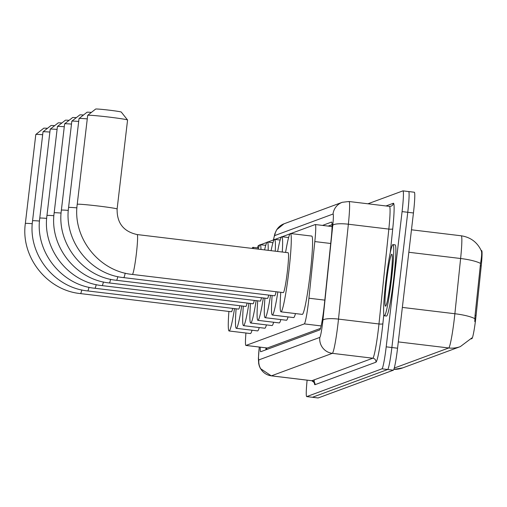 <?xml version="1.0" encoding="UTF-8"?>
<svg xmlns="http://www.w3.org/2000/svg" width="507" height="507" viewBox="0 0 507 507"><rect width="100%" height="100%" fill="white"/><g stroke="black" fill="none" stroke-linecap="round" stroke-linejoin="round"><path stroke-width="0.76" d="M481.593 250.604A19.361 1.451 96.9 0 1 481.65 250.597A19.361 1.451 96.9 0 1 481.232 265.928L476.079 315.493A19.361 1.451 96.9 0 1 471.922 338.606L471.123 338.904M245.939 333.01A21.516 1.616 -83.1 0 0 245.908 345.444L267.322 348.005L320.519 328.365M245.908 345.444A21.516 1.616 -83.1 0 0 245.971 345.432L304.308 323.897A21.516 1.616 -83.1 0 0 308.928 298.217L314.815 241.573A21.516 1.616 -83.1 0 0 315.278 224.538A21.516 1.616 -83.1 0 0 315.215 224.544L290.809 233.556M259.685 245.046L258.475 245.496A21.516 1.616 -83.1 0 0 257.493 247.891M289.953 233.873L282.158 236.75M281.296 237.067L274.952 239.412M274.091 239.729L267.747 242.073M266.891 242.39L260.541 244.729M414.257 192.248A21.516 1.616 96.9 0 1 414.32 192.235L408.642 191.551A21.516 1.616 96.9 0 0 408.579 191.564A21.516 1.616 96.9 0 1 408.642 191.551A21.516 1.616 96.9 0 1 407.767 212.287L391.879 347.523A21.516 1.616 96.9 0 1 387.678 369.502L312.458 397.273A21.516 1.616 96.9 0 1 312.394 397.279A21.516 1.616 96.9 0 1 312.337 397.254M474.786 321.609L475.053 315.373L480.541 263.418C481.84 255.832 482.024 251.548 481.086 250.566M414.32 192.235A21.516 1.616 96.9 0 1 413.446 212.972L397.564 348.208A21.516 1.616 96.9 0 1 393.356 370.186L318.136 397.957A21.516 1.616 96.9 0 1 318.073 397.963A21.516 1.616 96.9 0 1 318.016 397.938M260.243 347.168A21.516 1.616 -83.1 0 0 260.687 351.719A21.516 1.616 -83.1 0 0 260.75 351.712L319.771 329.924A21.516 1.616 -83.1 0 0 324.385 304.244L331.16 239.101A21.516 1.616 -83.1 0 0 331.622 222.066A21.516 1.616 -83.1 0 0 331.559 222.072L322.528 225.412M265.915 349.805A21.516 1.616 96.9 0 1 265.928 347.853M367.93 203.789L402.9 190.879A21.516 1.616 96.9 0 1 402.964 190.866A21.516 1.616 96.9 0 1 402.089 211.603L386.201 346.839A21.516 1.616 96.9 0 1 381.993 368.817L306.779 396.588A21.516 1.616 96.9 0 1 306.716 396.594A21.516 1.616 96.9 0 1 307.115 380.161M402.964 190.866L408.642 191.551A21.516 1.616 96.9 0 1 407.767 212.287L391.879 347.523A21.516 1.616 96.9 0 1 387.678 369.502L312.458 397.273A21.516 1.616 96.9 0 1 312.394 397.279L318.073 397.963M328.206 226.09L332.072 224.664M391.505 279.154A35.858 2.687 96.9 0 1 384.388 315.798A35.858 2.687 96.9 0 1 385.84 281.246A35.858 2.687 96.9 0 1 392.957 244.596A35.858 2.687 96.9 0 1 391.505 279.154M392.957 244.596L395.092 244.849A35.858 2.687 96.9 0 1 393.635 279.408A35.858 2.687 96.9 0 1 386.518 316.057L384.388 315.798M42.664 134.729A20.084 0.767 -173.3 0 0 35.864 134.456A20.084 0.767 -173.3 0 0 35.82 134.475L43.773 128.208A12.909 0.494 6.7 0 1 43.773 128.208A12.909 0.494 6.7 0 1 43.798 128.189A12.909 0.494 6.7 0 1 47.468 128.309M80.423 293.566A20.084 1.508 -83.1 0 0 80.48 293.591L231.433 311.761A20.084 1.508 -83.1 0 0 232.694 308.389M234.513 308.605A39.445 2.96 96.9 0 1 229.12 330.989A39.445 2.96 96.9 0 1 228.904 311.456M252.049 330.222A39.445 2.96 96.9 0 1 250.42 333.549L229.12 330.989M35.82 134.475A20.084 0.767 -173.3 0 0 35.801 134.507L25.35 223.473A20.084 0.767 6.7 0 1 25.413 223.422A20.084 0.767 6.7 0 1 32.283 223.707M50.966 125.565A12.909 0.494 6.7 0 1 50.979 125.546A12.909 0.494 6.7 0 1 51.004 125.533A12.909 0.494 6.7 0 1 54.674 125.654M49.87 132.067A20.084 0.767 -173.3 0 0 43.07 131.795A20.084 0.767 -173.3 0 0 43.025 131.82A20.084 0.767 -173.3 0 0 43.006 131.845L32.556 220.818A20.084 0.767 6.7 0 1 32.619 220.767A20.084 0.767 6.7 0 1 39.489 221.046M87.629 290.91A20.084 1.508 -83.1 0 0 87.686 290.929L238.639 309.105A20.084 1.508 -83.1 0 0 239.9 305.727M241.719 305.949A39.445 2.96 96.9 0 1 236.319 328.327A39.445 2.96 96.9 0 1 236.11 308.801M259.248 327.56A39.445 2.96 96.9 0 1 257.626 330.894L236.319 328.327M58.172 122.903A12.909 0.494 6.7 0 1 58.178 122.884A12.909 0.494 6.7 0 1 58.21 122.871A12.909 0.494 6.7 0 1 61.879 122.992M57.076 129.412A20.084 0.767 -173.3 0 0 50.275 129.133A20.084 0.767 -173.3 0 0 50.231 129.158A20.084 0.767 -173.3 0 0 50.212 129.184L39.761 218.156A20.084 0.767 6.7 0 1 39.825 218.105A20.084 0.767 6.7 0 1 46.688 218.384M94.834 288.249A20.084 1.508 -83.1 0 0 94.885 288.268L245.838 306.443A20.084 1.508 -83.1 0 0 247.105 303.066M248.924 303.287A39.445 2.96 96.9 0 1 243.525 325.665A39.445 2.96 96.9 0 1 243.316 306.139M266.454 324.898A39.445 2.96 96.9 0 1 264.825 328.232L243.525 325.665M252.112 248.398A39.445 2.96 96.9 0 1 252.955 247.346A39.445 2.96 96.9 0 1 253.519 248.569M65.371 120.241A12.909 0.494 6.7 0 1 65.384 120.229A12.909 0.494 6.7 0 1 65.416 120.21A12.909 0.494 6.7 0 1 69.085 120.33M64.281 126.75A20.084 0.767 -173.3 0 0 57.481 126.471A20.084 0.767 -173.3 0 0 57.43 126.496A20.084 0.767 -173.3 0 0 57.418 126.522L46.961 215.494A20.084 0.767 6.7 0 1 47.024 215.443A20.084 0.767 6.7 0 1 53.894 215.722M102.034 285.587A20.084 1.508 -83.1 0 0 102.091 285.612L253.044 303.782A20.084 1.508 -83.1 0 0 254.305 300.41M256.13 300.626A39.445 2.96 96.9 0 1 250.731 323.01A39.445 2.96 96.9 0 1 250.515 303.478M273.66 322.243A39.445 2.96 96.9 0 1 272.031 325.57L250.731 323.01M258.221 249.133A39.445 2.96 96.9 0 1 260.161 244.685A39.445 2.96 96.9 0 1 260.985 249.469M72.577 117.586A12.909 0.494 6.7 0 1 72.59 117.567A12.909 0.494 6.7 0 1 72.621 117.554A12.909 0.494 6.7 0 1 76.291 117.675M71.487 124.088A20.084 0.767 -173.3 0 0 64.681 123.816A20.084 0.767 -173.3 0 0 64.636 123.835A20.084 0.767 -173.3 0 0 64.617 123.866L54.167 212.832A20.084 0.767 6.7 0 1 54.23 212.782A20.084 0.767 6.7 0 1 61.1 213.067M109.239 282.925A20.084 1.508 -83.1 0 0 109.297 282.95L260.249 301.126A20.084 1.508 -83.1 0 0 261.511 297.748M263.329 297.97A39.445 2.96 96.9 0 1 257.936 320.348A39.445 2.96 96.9 0 1 257.721 300.816M280.865 319.581A39.445 2.96 96.9 0 1 279.237 322.915L257.936 320.348M264.603 249.907A39.445 2.96 96.9 0 1 267.366 242.023A39.445 2.96 96.9 0 1 268.178 250.331M79.783 114.924A12.909 0.494 6.7 0 1 79.795 114.905A12.909 0.494 6.7 0 1 79.821 114.893A12.909 0.494 6.7 0 1 83.49 115.013M78.693 121.433A20.084 0.767 -173.3 0 0 71.886 121.154A20.084 0.767 -173.3 0 0 71.842 121.179A20.084 0.767 -173.3 0 0 71.823 121.205L61.372 210.177A20.084 0.767 6.7 0 1 61.436 210.126A20.084 0.767 6.7 0 1 68.306 210.405M116.445 280.27A20.084 1.508 -83.1 0 0 116.502 280.289L267.455 298.465A20.084 1.508 -83.1 0 0 268.716 295.087M270.535 295.308A39.445 2.96 96.9 0 1 265.142 317.686A39.445 2.96 96.9 0 1 264.927 298.16M288.071 316.919A39.445 2.96 96.9 0 1 286.442 320.253L265.142 317.686M271.093 250.686A39.445 2.96 96.9 0 1 274.572 239.367A39.445 2.96 96.9 0 1 275.263 251.187M86.989 112.262A12.909 0.494 6.7 0 1 87.001 112.25A12.909 0.494 6.7 0 1 91.399 112.408M87.267 118.892A20.084 0.767 -173.3 0 0 79.092 118.492A20.084 0.767 -173.3 0 0 79.048 118.518A20.084 0.767 -173.3 0 0 79.029 118.543L68.578 207.515A20.084 0.767 6.7 0 1 68.641 207.464A20.084 0.767 6.7 0 1 76.918 207.87M123.651 277.608A20.084 1.508 -83.1 0 0 123.708 277.627L274.661 295.803A20.084 1.508 -83.1 0 0 276.074 291.734M277.849 291.95A39.445 2.96 96.9 0 1 272.341 315.031A39.445 2.96 96.9 0 1 272.132 295.499M295.467 313.573A39.445 2.96 96.9 0 1 293.648 317.591L272.341 315.031M277.646 251.472A39.445 2.96 96.9 0 1 281.772 236.706A39.445 2.96 96.9 0 1 282.279 252.03M87.001 112.25A12.909 0.494 6.7 0 1 87.027 112.231L79.048 118.518M95.639 109.068A12.909 0.494 6.7 0 1 95.652 109.049A12.909 0.494 6.7 0 1 95.684 109.037A12.909 0.494 6.7 0 1 108.758 110.114A12.909 0.494 6.7 0 1 121.274 112.06L127.561 120.007A20.084 0.767 -173.3 0 0 108.086 116.971A20.084 0.767 -173.3 0 0 87.749 115.298A20.084 0.767 -173.3 0 0 87.698 115.323A20.084 0.767 -173.3 0 0 87.686 115.349L77.229 204.321A20.084 0.767 6.7 0 1 77.292 204.27A20.084 0.767 6.7 0 1 98.016 205.988A20.084 0.767 6.7 0 1 117.117 209.004L127.568 120.039A20.084 0.767 -173.3 0 0 127.561 120.007M132.302 274.414A20.084 1.508 -83.1 0 0 132.359 274.433L283.312 292.609A20.084 1.508 -83.1 0 0 287.298 272.088A20.084 1.508 -83.1 0 0 288.115 252.733L137.163 234.564A20.084 1.508 -83.1 0 0 137.099 234.57M285.587 252.429A39.445 2.96 96.9 0 1 290.429 233.512A39.445 2.96 96.9 0 1 288.832 271.524A39.445 2.96 96.9 0 1 280.998 311.83A39.445 2.96 96.9 0 1 280.783 292.305M290.429 233.512L311.729 236.072A39.445 2.96 96.9 0 1 310.132 274.084A39.445 2.96 96.9 0 1 302.299 314.397L280.998 311.83M266.701 347.948A21.516 21.44 69.7 0 0 266.657 349.532M481.232 265.928L480.205 265.807M476.079 315.493L475.053 315.373M471.922 338.606L471.409 338.543M267.322 348.005L245.971 345.432M330.703 243.487L314.815 241.573M324.816 300.131L308.928 298.217M321.146 325.925L304.308 323.897M471.878 337.928L460.337 346.611A25.103 25.014 -110.3 0 1 448.72 347.973A28.69 2.148 -83.1 0 0 454.329 318.669A28.69 2.148 -83.1 0 0 454.874 313.738L460.616 258.507A28.69 2.148 -83.1 0 0 461.237 235.793L411.475 229.798M480.541 263.418A25.103 5.292 -174.1 0 0 460.616 258.507L408.832 252.271M474.863 318.681A25.103 5.292 -174.1 0 0 454.874 313.738L402.355 307.413M393.844 369.394A25.103 25.014 69.7 0 0 402.792 367.854L393.838 369.407M394.262 368.076L448.72 347.973L398.306 341.902M393.356 370.186L381.993 368.817M397.564 348.208L386.201 346.839M318.136 397.957L306.779 396.588M413.446 212.972L402.089 211.603M259.299 347.054A14.342 1.077 -83.1 0 0 258.868 359.894L319.816 337.396A14.342 1.077 -83.1 0 0 322.617 322.744A14.342 1.077 -83.1 0 0 322.889 320.278L332.757 225.393A14.342 1.077 -83.1 0 0 333.023 214.043L274.756 235.559A14.342 1.077 -83.1 0 0 273.476 239.957M348.898 201.52A28.69 2.148 96.9 0 1 348.981 201.507A28.69 2.148 96.9 0 1 348.366 224.221L338.499 319.106A28.69 2.148 96.9 0 1 337.954 324.036A28.69 2.148 96.9 0 1 332.339 353.341L271.397 375.839A28.69 2.148 96.9 0 1 271.315 375.852L311.786 380.725A28.69 2.148 -83.1 0 0 311.868 380.713L372.81 358.215A28.69 2.148 -83.1 0 0 378.425 328.904A28.69 2.148 -83.1 0 0 378.97 323.973L388.837 229.094A28.69 2.148 -83.1 0 0 389.452 206.381L391.03 206.197A3.587 3.574 69.7 0 0 393.337 203.263A32.271 2.421 96.9 0 1 392.735 228.803L390.257 252.638M383.831 314.435L382.874 323.681A32.271 2.421 96.9 0 1 375.947 362.201L314.999 384.699A3.587 3.574 69.7 0 0 311.868 380.713L271.397 375.839A14.342 14.291 -110.3 0 1 258.868 359.894M382.874 323.681A3.587 0.754 5.9 0 1 378.97 323.973L338.499 319.106A14.342 3.023 -174.1 0 0 322.889 320.278M314.999 384.699A32.271 2.421 96.9 0 1 314.22 379.844M386.004 205.962L393.337 203.263M319.816 337.396A14.342 14.291 -110.3 0 0 332.339 353.341L372.81 358.215A3.587 3.574 69.7 0 1 375.947 362.201M332.757 225.393A14.342 3.023 -174.1 0 1 348.366 224.221L388.837 229.094A3.587 0.754 5.9 0 0 392.735 228.803M333.023 214.043A14.342 14.291 -110.3 0 1 342.257 202.299L283.99 223.809L276.733 229.684L274.857 233.746L273.4 239.982M274.756 235.559A14.342 14.291 -110.3 0 1 283.99 223.809M390.739 279.433A26.161 1.965 96.9 0 1 385.624 306.165A26.161 1.965 96.9 0 1 386.607 280.96A26.161 1.965 96.9 0 1 391.721 254.235A26.161 1.965 96.9 0 1 390.739 279.433M25.35 223.473C20.565 256.821 46.967 290.422 80.48 293.591A20.084 1.508 -83.1 0 0 80.537 293.578A20.084 1.508 -83.1 0 0 81.804 289.934M32.556 220.818C27.765 254.165 54.173 287.761 87.686 290.929A20.084 1.508 -83.1 0 0 87.743 290.923A20.084 1.508 -83.1 0 0 89.01 287.279M39.761 218.156C34.97 251.504 61.372 285.105 94.885 288.268A20.084 1.508 -83.1 0 0 94.948 288.261A20.084 1.508 -83.1 0 0 96.216 284.617M46.961 215.494C42.176 248.842 68.578 282.443 102.091 285.612A20.084 1.508 -83.1 0 0 102.154 285.599A20.084 1.508 -83.1 0 0 103.415 281.955M54.167 212.832C49.382 246.18 75.784 279.782 109.297 282.95A20.084 1.508 -83.1 0 0 109.354 282.944A20.084 1.508 -83.1 0 0 110.621 279.3M61.372 210.177C56.588 243.525 82.99 277.126 116.502 280.289A20.084 1.508 -83.1 0 0 116.559 280.282A20.084 1.508 -83.1 0 0 117.827 276.638M68.578 207.515C63.787 240.863 90.195 274.464 123.708 277.627A20.084 1.508 -83.1 0 0 123.765 277.621A20.084 1.508 -83.1 0 0 125.21 273.153M77.229 204.321C72.444 237.669 98.846 271.27 132.359 274.433A20.084 1.508 -83.1 0 0 132.422 274.426A20.084 1.508 -83.1 0 0 136.345 253.912A20.084 1.508 -83.1 0 0 137.163 234.564C123.543 231.566 116.864 223.048 117.117 209.004M266.416 347.91L266.441 349.608M481.65 250.597L481.2 250.547M332.066 226.559L315.278 224.538M481.377 250.952C477.385 242.314 470.673 237.257 461.237 235.793M460.337 346.611L402.792 367.854M259.254 347.048L258.386 358.468L258.684 363.576L259.324 366.092L260.44 368.576L271.315 375.852M314.365 382.202L314.441 382.76L311.786 380.725M306.716 396.594L312.394 397.279M342.257 202.299L348.981 201.507L389.452 206.381M386.638 303.921L386.423 304.263C387.361 302.273 388.799 293.997 390.726 279.446C392.133 265.826 392.621 258.107 392.196 256.282L392.329 256.669M50.979 125.546L43.025 131.82M252.955 247.346L258.532 248.018M58.178 122.884L50.231 129.158M260.161 244.685L265.738 245.356M65.384 120.229L57.43 126.496M267.366 242.023L272.943 242.695M72.59 117.567L64.636 123.835M274.572 239.367L280.143 240.033M79.795 114.905L71.842 121.179M281.772 236.706L288.603 237.53M95.652 109.049L87.698 115.323"/></g></svg>
